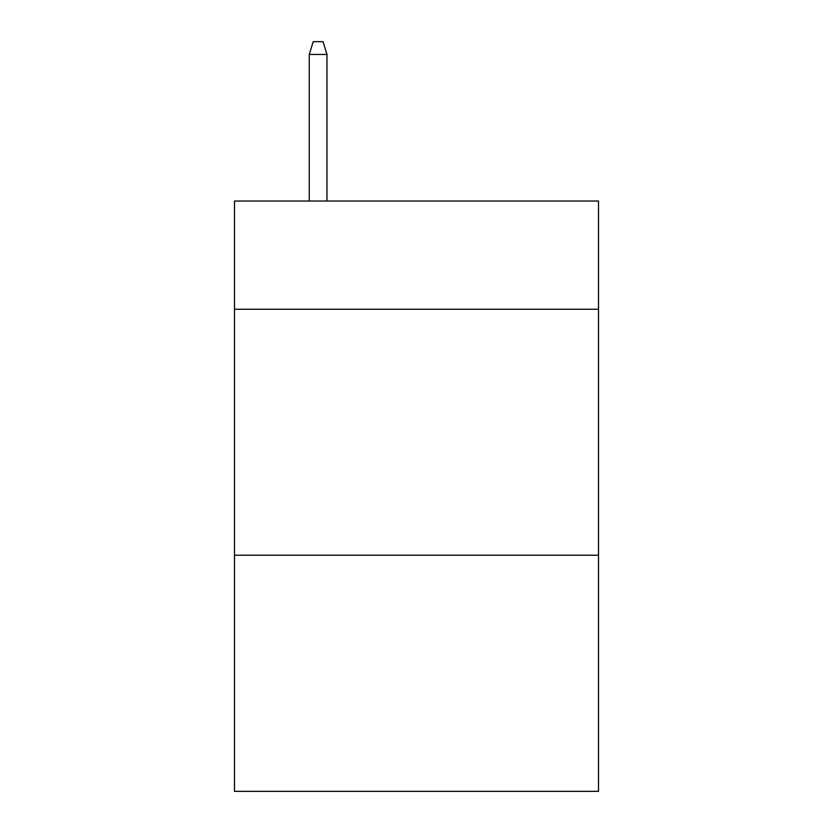 <?xml version="1.0" encoding="UTF-8"?>
<svg xmlns="http://www.w3.org/2000/svg" width="833" height="833" viewBox="0 0 833 833"><rect width="100%" height="100%" fill="white"/><g stroke="black" fill="none" stroke-linecap="round" stroke-linejoin="round"><path stroke-width="1.25" d="M598.51 309.262L598.51 201.034L234.489 201.034L234.489 309.262L598.51 309.262L598.51 791.35L234.489 791.35L234.489 309.262M598.51 555.226L234.489 555.226M326.973 201.034L326.973 54.437L309.262 54.437L309.262 201.034M309.262 54.437L313.198 41.65L323.037 41.65L326.973 54.437"/></g></svg>
